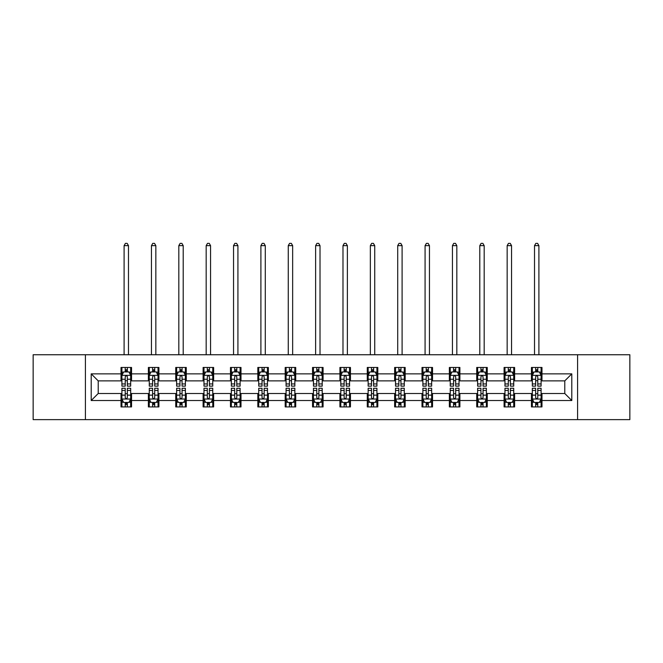 <?xml version="1.0" encoding="UTF-8"?>
<svg xmlns="http://www.w3.org/2000/svg" width="663" height="663" viewBox="0 0 663 663"><rect width="100%" height="100%" fill="white"/><g stroke="black" fill="none" stroke-linecap="round" stroke-linejoin="round"><path stroke-width="0.99" d="M577.581 419.638L629.85 419.638L629.85 354.738L577.581 354.738L577.581 419.638L85.419 419.638L85.419 354.738L33.15 354.738L33.15 419.638L85.419 419.638M577.581 354.738L85.419 354.738M541.978 373.857L541.978 367.459L531.453 367.459L531.453 373.857L514.612 373.857L514.612 367.459L504.087 367.459L504.087 373.857L487.255 373.857L487.255 367.459L476.73 367.459L476.73 373.857L459.89 373.857L459.89 367.459L449.365 367.459L449.365 373.857L432.525 373.857L432.525 367.459L422.008 367.459L422.008 373.857L405.168 373.857L405.168 367.459L394.642 367.459L394.642 373.857L377.802 373.857L377.802 367.459L367.277 367.459L367.277 373.857L350.445 373.857L350.445 367.459L339.92 367.459L339.92 373.857L323.08 373.857L323.08 367.459L312.555 367.459L312.555 373.857L295.723 373.857L295.723 367.459L285.198 367.459L285.198 373.857L268.358 373.857L268.358 367.459L257.832 367.459L257.832 373.857L240.992 373.857L240.992 367.459L230.475 367.459L230.475 373.857L213.635 373.857L213.635 367.459L203.11 367.459L203.11 373.857L186.27 373.857L186.27 367.459L175.745 367.459L175.745 373.857L158.913 373.857L158.913 367.459L148.388 367.459L148.388 373.857L131.547 373.857L131.547 367.459L121.022 367.459L121.022 373.857L91.204 373.857L91.204 400.518L98.223 393.499L121.022 393.499L121.022 406.925L131.547 406.925L131.547 393.499L148.388 393.499L148.388 406.925L158.913 406.925L158.913 393.499L175.745 393.499L175.745 406.925L186.27 406.925L186.27 393.499L203.11 393.499L203.11 406.925L213.635 406.925L213.635 393.499L230.475 393.499L230.475 406.925L240.992 406.925L240.992 393.499L257.832 393.499L257.832 406.925L268.358 406.925L268.358 393.499L285.198 393.499L285.198 406.925L295.723 406.925L295.723 393.499L312.555 393.499L312.555 406.925L323.08 406.925L323.08 393.499L339.92 393.499L339.92 406.925L350.445 406.925L350.445 393.499L367.277 393.499L367.277 406.925L377.802 406.925L377.802 393.499L394.642 393.499L394.642 406.925L405.168 406.925L405.168 393.499L422.008 393.499L422.008 406.925L432.525 406.925L432.525 393.499L449.365 393.499L449.365 406.925L459.89 406.925L459.89 393.499L476.73 393.499L476.73 406.925L487.255 406.925L487.255 393.499L504.087 393.499L504.087 406.925L514.612 406.925L514.612 393.499L531.453 393.499L531.453 406.925L541.978 406.925L541.978 393.499L564.777 393.499L564.777 380.877L541.978 380.877L541.978 373.857L571.796 373.857L571.796 400.518L541.978 400.518M531.453 400.518L514.612 400.518M504.087 400.518L487.255 400.518M476.73 400.518L459.89 400.518M449.365 400.518L432.525 400.518M422.008 400.518L405.168 400.518M394.642 400.518L377.802 400.518M367.277 400.518L350.445 400.518M339.92 400.518L323.08 400.518M312.555 400.518L295.723 400.518M285.198 400.518L268.358 400.518M257.832 400.518L240.992 400.518M230.475 400.518L213.635 400.518M203.11 400.518L186.27 400.518M175.745 400.518L158.913 400.518M148.388 400.518L131.547 400.518M121.022 400.518L91.204 400.518M531.453 373.857L531.453 380.877L514.612 380.877L514.612 373.857M504.087 373.857L504.087 380.877L487.255 380.877L487.255 373.857M476.73 373.857L476.73 380.877L459.89 380.877L459.89 373.857M449.365 373.857L449.365 380.877L432.525 380.877L432.525 373.857M422.008 373.857L422.008 380.877L405.168 380.877L405.168 373.857M394.642 373.857L394.642 380.877L377.802 380.877L377.802 373.857M367.277 373.857L367.277 380.877L350.445 380.877L350.445 373.857M339.92 373.857L339.92 380.877L323.08 380.877L323.08 373.857M312.555 373.857L312.555 380.877L295.723 380.877L295.723 373.857M285.198 373.857L285.198 380.877L268.358 380.877L268.358 373.857M257.832 373.857L257.832 380.877L240.992 380.877L240.992 373.857M230.475 373.857L230.475 380.877L213.635 380.877L213.635 373.857M203.11 373.857L203.11 380.877L186.27 380.877L186.27 373.857M175.745 373.857L175.745 380.877L158.913 380.877L158.913 373.857M148.388 373.857L148.388 380.877L131.547 380.877L131.547 373.857M121.022 373.857L121.022 380.877L98.223 380.877L91.204 373.857M98.223 380.877L98.223 393.499M571.796 400.518L564.777 393.499M564.777 380.877L571.796 373.857M121.022 371.844L121.901 371.844M125.232 371.844L127.337 371.844M130.669 371.844L131.547 371.844M121.022 380.703L121.901 380.703M125.232 380.703L127.337 380.703M130.669 380.703L131.547 380.703M121.022 393.681L121.901 393.681M125.232 393.681L127.337 393.681M130.669 393.681L131.547 393.681M121.022 402.532L121.901 402.532M125.232 402.532L127.337 402.532M130.669 402.532L131.547 402.532M148.388 393.681L149.266 393.681M152.598 393.681L154.703 393.681M158.034 393.681L158.913 393.681M148.388 402.532L149.266 402.532M152.598 402.532L154.703 402.532M158.034 402.532L158.913 402.532M148.388 371.844L149.266 371.844M152.598 371.844L154.703 371.844M158.034 371.844L158.913 371.844M148.388 380.703L149.266 380.703M152.598 380.703L154.703 380.703M158.034 380.703L158.913 380.703M175.745 393.681L176.623 393.681M179.955 393.681L182.06 393.681M185.391 393.681L186.27 393.681M175.745 402.532L176.623 402.532M179.955 402.532L182.06 402.532M185.391 402.532L186.27 402.532M175.745 371.844L176.623 371.844M179.955 371.844L182.06 371.844M185.391 371.844L186.27 371.844M175.745 380.703L176.623 380.703M179.955 380.703L182.06 380.703M185.391 380.703L186.27 380.703M203.11 393.681L203.989 393.681M207.32 393.681L209.425 393.681M212.757 393.681L213.635 393.681M203.11 402.532L203.989 402.532M207.32 402.532L209.425 402.532M212.757 402.532L213.635 402.532M203.11 371.844L203.989 371.844M207.32 371.844L209.425 371.844M212.757 371.844L213.635 371.844M203.11 380.703L203.989 380.703M207.32 380.703L209.425 380.703M212.757 380.703L213.635 380.703M230.475 393.681L231.346 393.681M234.677 393.681L236.782 393.681M240.122 393.681L240.992 393.681M230.475 402.532L231.346 402.532M234.677 402.532L236.782 402.532M240.122 402.532L240.992 402.532M230.475 371.844L231.346 371.844M234.677 371.844L236.782 371.844M240.122 371.844L240.992 371.844M230.475 380.703L231.346 380.703M234.677 380.703L236.782 380.703M240.122 380.703L240.992 380.703M257.832 393.681L258.711 393.681M262.042 393.681L264.147 393.681M267.479 393.681L268.358 393.681M257.832 402.532L258.711 402.532M262.042 402.532L264.147 402.532M267.479 402.532L268.358 402.532M257.832 371.844L258.711 371.844M262.042 371.844L264.147 371.844M267.479 371.844L268.358 371.844M257.832 380.703L258.711 380.703M262.042 380.703L264.147 380.703M267.479 380.703L268.358 380.703M285.198 393.681L286.076 393.681M289.408 393.681L291.513 393.681M294.844 393.681L295.723 393.681M285.198 402.532L286.076 402.532M289.408 402.532L291.513 402.532M294.844 402.532L295.723 402.532M285.198 371.844L286.076 371.844M289.408 371.844L291.513 371.844M294.844 371.844L295.723 371.844M285.198 380.703L286.076 380.703M289.408 380.703L291.513 380.703M294.844 380.703L295.723 380.703M312.555 393.681L313.433 393.681M316.765 393.681L318.87 393.681M322.201 393.681L323.08 393.681M312.555 402.532L313.433 402.532M316.765 402.532L318.87 402.532M322.201 402.532L323.08 402.532M312.555 371.844L313.433 371.844M316.765 371.844L318.87 371.844M322.201 371.844L323.08 371.844M312.555 380.703L313.433 380.703M316.765 380.703L318.87 380.703M322.201 380.703L323.08 380.703M339.92 393.681L340.799 393.681M344.13 393.681L346.235 393.681M349.567 393.681L350.445 393.681M339.92 402.532L340.799 402.532M344.13 402.532L346.235 402.532M349.567 402.532L350.445 402.532M339.92 371.844L340.799 371.844M344.13 371.844L346.235 371.844M349.567 371.844L350.445 371.844M339.92 380.703L340.799 380.703M344.13 380.703L346.235 380.703M349.567 380.703L350.445 380.703M367.277 393.681L368.156 393.681M371.487 393.681L373.592 393.681M376.924 393.681L377.802 393.681M367.277 402.532L368.156 402.532M371.487 402.532L373.592 402.532M376.924 402.532L377.802 402.532M367.277 371.844L368.156 371.844M371.487 371.844L373.592 371.844M376.924 371.844L377.802 371.844M367.277 380.703L368.156 380.703M371.487 380.703L373.592 380.703M376.924 380.703L377.802 380.703M394.642 393.681L395.521 393.681M398.853 393.681L400.958 393.681M404.289 393.681L405.168 393.681M394.642 402.532L395.521 402.532M398.853 402.532L400.958 402.532M404.289 402.532L405.168 402.532M394.642 371.844L395.521 371.844M398.853 371.844L400.958 371.844M404.289 371.844L405.168 371.844M394.642 380.703L395.521 380.703M398.853 380.703L400.958 380.703M404.289 380.703L405.168 380.703M422.008 393.681L422.878 393.681M426.218 393.681L428.323 393.681M431.654 393.681L432.525 393.681M422.008 402.532L422.878 402.532M426.218 402.532L428.323 402.532M431.654 402.532L432.525 402.532M422.008 371.844L422.878 371.844M426.218 371.844L428.323 371.844M431.654 371.844L432.525 371.844M422.008 380.703L422.878 380.703M426.218 380.703L428.323 380.703M431.654 380.703L432.525 380.703M449.365 393.681L450.243 393.681M453.575 393.681L455.68 393.681M459.011 393.681L459.89 393.681M449.365 402.532L450.243 402.532M453.575 402.532L455.68 402.532M459.011 402.532L459.89 402.532M449.365 371.844L450.243 371.844M453.575 371.844L455.68 371.844M459.011 371.844L459.89 371.844M449.365 380.703L450.243 380.703M453.575 380.703L455.68 380.703M459.011 380.703L459.89 380.703M476.73 393.681L477.609 393.681M480.94 393.681L483.045 393.681M486.377 393.681L487.255 393.681M476.73 402.532L477.609 402.532M480.94 402.532L483.045 402.532M486.377 402.532L487.255 402.532M476.73 371.844L477.609 371.844M480.94 371.844L483.045 371.844M486.377 371.844L487.255 371.844M476.73 380.703L477.609 380.703M480.94 380.703L483.045 380.703M486.377 380.703L487.255 380.703M504.087 393.681L504.966 393.681M508.297 393.681L510.402 393.681M513.734 393.681L514.612 393.681M504.087 402.532L504.966 402.532M508.297 402.532L510.402 402.532M513.734 402.532L514.612 402.532M504.087 371.844L504.966 371.844M508.297 371.844L510.402 371.844M513.734 371.844L514.612 371.844M504.087 380.703L504.966 380.703M508.297 380.703L510.402 380.703M513.734 380.703L514.612 380.703M531.453 393.681L532.331 393.681M535.663 393.681L537.768 393.681M541.099 393.681L541.978 393.681M531.453 402.532L532.331 402.532M535.663 402.532L537.768 402.532M541.099 402.532L541.978 402.532M531.453 371.844L532.331 371.844M535.663 371.844L537.768 371.844M541.099 371.844L541.978 371.844M531.453 380.703L532.331 380.703M535.663 380.703L537.768 380.703M541.099 380.703L541.978 380.703M127.337 369.739L125.232 369.739M130.669 383.935L127.337 383.935L127.337 386.139L130.669 386.139L130.669 375.44L128.92 371.926L123.658 371.926L121.901 375.44L121.901 386.139L125.232 386.139L125.232 383.935L121.901 383.935M121.901 375.44L121.901 367.459M130.669 375.44L130.669 367.459M125.232 371.926L125.232 367.459M127.337 367.459L127.337 371.926M127.337 383.935L127.337 376.75C126.641 375.399 125.937 375.399 125.232 376.75L125.232 383.935M128.481 354.738L128.481 245.641L124.097 245.641L124.097 354.738M124.097 245.641L125.406 243.362L127.163 243.362L128.481 245.641M125.232 404.637L127.337 404.637M121.901 390.441L125.232 390.441L125.232 388.245L121.901 388.245L121.901 398.944L123.658 402.449L128.92 402.449L130.669 398.944L130.669 388.245L127.337 388.245L127.337 390.441L130.669 390.441M130.669 398.944L130.669 406.925M121.901 398.944L121.901 406.925M127.337 402.449L127.337 406.925M125.232 406.925L125.232 402.449M125.232 390.441L125.232 397.626C125.937 398.977 126.633 398.977 127.337 397.626L127.337 390.441M154.703 369.739L152.598 369.739M158.034 383.935L154.703 383.935L154.703 386.139L158.034 386.139L158.034 375.44L156.277 371.926L151.015 371.926L149.266 375.44L149.266 386.139L152.598 386.139L152.598 383.935L149.266 383.935M149.266 375.44L149.266 367.459M158.034 375.44L158.034 367.459M152.598 371.926L152.598 367.459M154.703 367.459L154.703 371.926M154.703 383.935L154.703 376.75C153.998 375.399 153.294 375.399 152.598 376.75L152.598 383.935M155.838 354.738L155.838 245.641L151.454 245.641L151.454 354.738M151.454 245.641L152.772 243.362L154.529 243.362L155.838 245.641M182.06 369.739L179.955 369.739M185.391 383.935L182.06 383.935L182.06 386.139L185.391 386.139L185.391 375.44L183.643 371.926L178.38 371.926L176.623 375.44L176.623 386.139L179.955 386.139L179.955 383.935L176.623 383.935M176.623 375.44L176.623 367.459M185.391 375.44L185.391 367.459M179.955 371.926L179.955 367.459M182.06 367.459L182.06 371.926M182.06 383.935L182.06 376.75C181.364 375.399 180.659 375.399 179.955 376.75L179.955 383.935M183.203 354.738L183.203 245.641L178.819 245.641L178.819 354.738M178.819 245.641L180.129 243.362L181.886 243.362L183.203 245.641M152.598 404.637L154.703 404.637M149.266 390.441L152.598 390.441L152.598 388.245L149.266 388.245L149.266 398.944L151.015 402.449L156.277 402.449L158.034 398.944L158.034 388.245L154.703 388.245L154.703 390.441L158.034 390.441M158.034 398.944L158.034 406.925M149.266 398.944L149.266 406.925M154.703 402.449L154.703 406.925M152.598 406.925L152.598 402.449M152.598 390.441L152.598 397.626C153.294 398.977 153.998 398.977 154.703 397.626L154.703 390.441M179.955 404.637L182.06 404.637M176.623 390.441L179.955 390.441L179.955 388.245L176.623 388.245L176.623 398.944L178.38 402.449L183.643 402.449L185.391 398.944L185.391 388.245L182.06 388.245L182.06 390.441L185.391 390.441M185.391 398.944L185.391 406.925M176.623 398.944L176.623 406.925M182.06 402.449L182.06 406.925M179.955 406.925L179.955 402.449M179.955 390.441L179.955 397.626C180.659 398.977 181.355 398.977 182.06 397.626L182.06 390.441M209.425 369.739L207.32 369.739M212.757 383.935L209.425 383.935L209.425 386.139L212.757 386.139L212.757 375.44L211 371.926L205.737 371.926L203.989 375.44L203.989 386.139L207.32 386.139L207.32 383.935L203.989 383.935M203.989 375.44L203.989 367.459M212.757 375.44L212.757 367.459M207.32 371.926L207.32 367.459M209.425 367.459L209.425 371.926M209.425 383.935L209.425 376.75C208.721 375.399 208.025 375.399 207.32 376.75L207.32 383.935M210.561 354.738L210.561 245.641L206.176 245.641L206.176 354.738M206.176 245.641L207.494 243.362L209.251 243.362L210.561 245.641M236.782 369.739L234.677 369.739M240.122 383.935L236.782 383.935L236.782 386.139L240.122 386.139L240.122 375.44L238.365 371.926L233.103 371.926L231.346 375.44L231.346 386.139L234.677 386.139L234.677 383.935L231.346 383.935M231.346 375.44L231.346 367.459M240.122 375.44L240.122 367.459M234.677 371.926L234.677 367.459M236.782 367.459L236.782 371.926M236.782 383.935L236.782 376.75C236.086 375.399 235.382 375.399 234.677 376.75L234.677 383.935M237.926 354.738L237.926 245.641L233.542 245.641L233.542 354.738M233.542 245.641L234.859 243.362L236.608 243.362L237.926 245.641M264.147 369.739L262.042 369.739M267.479 383.935L264.147 383.935L264.147 386.139L267.479 386.139L267.479 375.44L265.722 371.926L260.468 371.926L258.711 375.44L258.711 386.139L262.042 386.139L262.042 383.935L258.711 383.935M258.711 375.44L258.711 367.459M267.479 375.44L267.479 367.459M262.042 371.926L262.042 367.459M264.147 367.459L264.147 371.926M264.147 383.935L264.147 376.75C263.443 375.399 262.747 375.399 262.042 376.75L262.042 383.935M265.291 354.738L265.291 245.641L260.899 245.641L260.899 354.738M260.899 245.641L262.216 243.362L263.973 243.362L265.291 245.641M207.32 404.637L209.425 404.637M203.989 390.441L207.32 390.441L207.32 388.245L203.989 388.245L203.989 398.944L205.737 402.449L211 402.449L212.757 398.944L212.757 388.245L209.425 388.245L209.425 390.441L212.757 390.441M212.757 398.944L212.757 406.925M203.989 398.944L203.989 406.925M209.425 402.449L209.425 406.925M207.32 406.925L207.32 402.449M207.32 390.441L207.32 397.626C208.016 398.977 208.721 398.977 209.425 397.626L209.425 390.441M234.677 404.637L236.782 404.637M231.346 390.441L234.677 390.441L234.677 388.245L231.346 388.245L231.346 398.944L233.103 402.449L238.365 402.449L240.122 398.944L240.122 388.245L236.782 388.245L236.782 390.441L240.122 390.441M240.122 398.944L240.122 406.925M231.346 398.944L231.346 406.925M236.782 402.449L236.782 406.925M234.677 406.925L234.677 402.449M234.677 390.441L234.677 397.626C235.382 398.977 236.086 398.977 236.782 397.626L236.782 390.441M262.042 404.637L264.147 404.637M258.711 390.441L262.042 390.441L262.042 388.245L258.711 388.245L258.711 398.944L260.468 402.449L265.722 402.449L267.479 398.944L267.479 388.245L264.147 388.245L264.147 390.441L267.479 390.441M267.479 398.944L267.479 406.925M258.711 398.944L258.711 406.925M264.147 402.449L264.147 406.925M262.042 406.925L262.042 402.449M262.042 390.441L262.042 397.626C262.747 398.977 263.443 398.977 264.147 397.626L264.147 390.441M289.408 404.637L291.513 404.637M286.076 390.441L289.408 390.441L289.408 388.245L286.076 388.245L286.076 398.944L287.825 402.449L293.087 402.449L294.844 398.944L294.844 388.245L291.513 388.245L291.513 390.441L294.844 390.441M294.844 398.944L294.844 406.925M286.076 398.944L286.076 406.925M291.513 402.449L291.513 406.925M289.408 406.925L289.408 402.449M289.408 390.441L289.408 397.626C290.104 398.977 290.808 398.977 291.513 397.626L291.513 390.441M316.765 404.637L318.87 404.637M313.433 390.441L316.765 390.441L316.765 388.245L313.433 388.245L313.433 398.944L315.19 402.449L320.453 402.449L322.201 398.944L322.201 388.245L318.87 388.245L318.87 390.441L322.201 390.441M322.201 398.944L322.201 406.925M313.433 398.944L313.433 406.925M318.87 402.449L318.87 406.925M316.765 406.925L316.765 402.449M316.765 390.441L316.765 397.626C317.469 398.977 318.165 398.977 318.87 397.626L318.87 390.441M344.13 404.637L346.235 404.637M340.799 390.441L344.13 390.441L344.13 388.245L340.799 388.245L340.799 398.944L342.547 402.449L347.81 402.449L349.567 398.944L349.567 388.245L346.235 388.245L346.235 390.441L349.567 390.441M349.567 398.944L349.567 406.925M340.799 398.944L340.799 406.925M346.235 402.449L346.235 406.925M344.13 406.925L344.13 402.449M344.13 390.441L344.13 397.626C344.826 398.977 345.531 398.977 346.235 397.626L346.235 390.441M371.487 404.637L373.592 404.637M368.156 390.441L371.487 390.441L371.487 388.245L368.156 388.245L368.156 398.944L369.913 402.449L375.175 402.449L376.924 398.944L376.924 388.245L373.592 388.245L373.592 390.441L376.924 390.441M376.924 398.944L376.924 406.925M368.156 398.944L368.156 406.925M373.592 402.449L373.592 406.925M371.487 406.925L371.487 402.449M371.487 390.441L371.487 397.626C372.192 398.977 372.896 398.977 373.592 397.626L373.592 390.441M398.853 404.637L400.958 404.637M395.521 390.441L398.853 390.441L398.853 388.245L395.521 388.245L395.521 398.944L397.278 402.449L402.532 402.449L404.289 398.944L404.289 388.245L400.958 388.245L400.958 390.441L404.289 390.441M404.289 398.944L404.289 406.925M395.521 398.944L395.521 406.925M400.958 402.449L400.958 406.925M398.853 406.925L398.853 402.449M398.853 390.441L398.853 397.626C399.557 398.977 400.253 398.977 400.958 397.626L400.958 390.441M426.218 404.637L428.323 404.637M422.878 390.441L426.218 390.441L426.218 388.245L422.878 388.245L422.878 398.944L424.635 402.449L429.897 402.449L431.654 398.944L431.654 388.245L428.323 388.245L428.323 390.441L431.654 390.441M431.654 398.944L431.654 406.925M422.878 398.944L422.878 406.925M428.323 402.449L428.323 406.925M426.218 406.925L426.218 402.449M426.218 390.441L426.218 397.626C426.914 398.977 427.618 398.977 428.323 397.626L428.323 390.441M453.575 404.637L455.68 404.637M450.243 390.441L453.575 390.441L453.575 388.245L450.243 388.245L450.243 398.944L452 402.449L457.263 402.449L459.011 398.944L459.011 388.245L455.68 388.245L455.68 390.441L459.011 390.441M459.011 398.944L459.011 406.925M450.243 398.944L450.243 406.925M455.68 402.449L455.68 406.925M453.575 406.925L453.575 402.449M453.575 390.441L453.575 397.626C454.279 398.977 454.975 398.977 455.68 397.626L455.68 390.441M480.94 404.637L483.045 404.637M477.609 390.441L480.94 390.441L480.94 388.245L477.609 388.245L477.609 398.944L479.357 402.449L484.62 402.449L486.377 398.944L486.377 388.245L483.045 388.245L483.045 390.441L486.377 390.441M486.377 398.944L486.377 406.925M477.609 398.944L477.609 406.925M483.045 402.449L483.045 406.925M480.94 406.925L480.94 402.449M480.94 390.441L480.94 397.626C481.636 398.977 482.341 398.977 483.045 397.626L483.045 390.441M508.297 404.637L510.402 404.637M504.966 390.441L508.297 390.441L508.297 388.245L504.966 388.245L504.966 398.944L506.723 402.449L511.985 402.449L513.734 398.944L513.734 388.245L510.402 388.245L510.402 390.441L513.734 390.441M513.734 398.944L513.734 406.925M504.966 398.944L504.966 406.925M510.402 402.449L510.402 406.925M508.297 406.925L508.297 402.449M508.297 390.441L508.297 397.626C509.002 398.977 509.706 398.977 510.402 397.626L510.402 390.441M291.513 369.739L289.408 369.739M294.844 383.935L291.513 383.935L291.513 386.139L294.844 386.139L294.844 375.44L293.087 371.926L287.825 371.926L286.076 375.44L286.076 386.139L289.408 386.139L289.408 383.935L286.076 383.935M286.076 375.44L286.076 367.459M294.844 375.44L294.844 367.459M289.408 371.926L289.408 367.459M291.513 367.459L291.513 371.926M291.513 383.935L291.513 376.75C290.808 375.399 290.104 375.399 289.408 376.75L289.408 383.935M292.648 354.738L292.648 245.641L288.264 245.641L288.264 354.738M288.264 245.641L289.582 243.362L291.33 243.362L292.648 245.641M318.87 369.739L316.765 369.739M322.201 383.935L318.87 383.935L318.87 386.139L322.201 386.139L322.201 375.44L320.453 371.926L315.19 371.926L313.433 375.44L313.433 386.139L316.765 386.139L316.765 383.935L313.433 383.935M313.433 375.44L313.433 367.459M322.201 375.44L322.201 367.459M316.765 371.926L316.765 367.459M318.87 367.459L318.87 371.926M318.87 383.935L318.87 376.75C318.174 375.399 317.469 375.399 316.765 376.75L316.765 383.935M320.014 354.738L320.014 245.641L315.629 245.641L315.629 354.738M315.629 245.641L316.939 243.362L318.696 243.362L320.014 245.641M346.235 369.739L344.13 369.739M349.567 383.935L346.235 383.935L346.235 386.139L349.567 386.139L349.567 375.44L347.81 371.926L342.547 371.926L340.799 375.44L340.799 386.139L344.13 386.139L344.13 383.935L340.799 383.935M340.799 375.44L340.799 367.459M349.567 375.44L349.567 367.459M344.13 371.926L344.13 367.459M346.235 367.459L346.235 371.926M346.235 383.935L346.235 376.75C345.531 375.399 344.835 375.399 344.13 376.75L344.13 383.935M347.371 354.738L347.371 245.641L342.986 245.641L342.986 354.738M342.986 245.641L344.304 243.362L346.061 243.362L347.371 245.641M373.592 369.739L371.487 369.739M376.924 383.935L373.592 383.935L373.592 386.139L376.924 386.139L376.924 375.44L375.175 371.926L369.913 371.926L368.156 375.44L368.156 386.139L371.487 386.139L371.487 383.935L368.156 383.935M368.156 375.44L368.156 367.459M376.924 375.44L376.924 367.459M371.487 371.926L371.487 367.459M373.592 367.459L373.592 371.926M373.592 383.935L373.592 376.75C372.896 375.399 372.192 375.399 371.487 376.75L371.487 383.935M374.736 354.738L374.736 245.641L370.352 245.641L370.352 354.738M370.352 245.641L371.67 243.362L373.418 243.362L374.736 245.641M400.958 369.739L398.853 369.739M404.289 383.935L400.958 383.935L400.958 386.139L404.289 386.139L404.289 375.44L402.532 371.926L397.278 371.926L395.521 375.44L395.521 386.139L398.853 386.139L398.853 383.935L395.521 383.935M395.521 375.44L395.521 367.459M404.289 375.44L404.289 367.459M398.853 371.926L398.853 367.459M400.958 367.459L400.958 371.926M400.958 383.935L400.958 376.75C400.253 375.399 399.557 375.399 398.853 376.75L398.853 383.935M402.101 354.738L402.101 245.641L397.709 245.641L397.709 354.738M397.709 245.641L399.027 243.362L400.784 243.362L402.101 245.641M428.323 369.739L426.218 369.739M431.654 383.935L428.323 383.935L428.323 386.139L431.654 386.139L431.654 375.44L429.897 371.926L424.635 371.926L422.878 375.44L422.878 386.139L426.218 386.139L426.218 383.935L422.878 383.935M422.878 375.44L422.878 367.459M431.654 375.44L431.654 367.459M426.218 371.926L426.218 367.459M428.323 367.459L428.323 371.926M428.323 383.935L428.323 376.75C427.618 375.399 426.914 375.399 426.218 376.75L426.218 383.935M429.458 354.738L429.458 245.641L425.074 245.641L425.074 354.738M425.074 245.641L426.392 243.362L428.141 243.362L429.458 245.641M455.68 369.739L453.575 369.739M459.011 383.935L455.68 383.935L455.68 386.139L459.011 386.139L459.011 375.44L457.263 371.926L452 371.926L450.243 375.44L450.243 386.139L453.575 386.139L453.575 383.935L450.243 383.935M450.243 375.44L450.243 367.459M459.011 375.44L459.011 367.459M453.575 371.926L453.575 367.459M455.68 367.459L455.68 371.926M455.68 383.935L455.68 376.75C454.984 375.399 454.279 375.399 453.575 376.75L453.575 383.935M456.824 354.738L456.824 245.641L452.439 245.641L452.439 354.738M452.439 245.641L453.749 243.362L455.506 243.362L456.824 245.641M483.045 369.739L480.94 369.739M486.377 383.935L483.045 383.935L483.045 386.139L486.377 386.139L486.377 375.44L484.62 371.926L479.357 371.926L477.609 375.44L477.609 386.139L480.94 386.139L480.94 383.935L477.609 383.935M477.609 375.44L477.609 367.459M486.377 375.44L486.377 367.459M480.94 371.926L480.94 367.459M483.045 367.459L483.045 371.926M483.045 383.935L483.045 376.75C482.341 375.399 481.645 375.399 480.94 376.75L480.94 383.935M484.181 354.738L484.181 245.641L479.797 245.641L479.797 354.738M479.797 245.641L481.114 243.362L482.871 243.362L484.181 245.641M510.402 369.739L508.297 369.739M513.734 383.935L510.402 383.935L510.402 386.139L513.734 386.139L513.734 375.44L511.985 371.926L506.723 371.926L504.966 375.44L504.966 386.139L508.297 386.139L508.297 383.935L504.966 383.935M504.966 375.44L504.966 367.459M513.734 375.44L513.734 367.459M508.297 371.926L508.297 367.459M510.402 367.459L510.402 371.926M510.402 383.935L510.402 376.75C509.706 375.399 509.002 375.399 508.297 376.75L508.297 383.935M511.546 354.738L511.546 245.641L507.162 245.641L507.162 354.738M507.162 245.641L508.471 243.362L510.228 243.362L511.546 245.641M537.768 369.739L535.663 369.739M541.099 383.935L537.768 383.935L537.768 386.139L541.099 386.139L541.099 375.44L539.342 371.926L534.08 371.926L532.331 375.44L532.331 386.139L535.663 386.139L535.663 383.935L532.331 383.935M532.331 375.44L532.331 367.459M541.099 375.44L541.099 367.459M535.663 371.926L535.663 367.459M537.768 367.459L537.768 371.926M537.768 383.935L537.768 376.75C537.063 375.399 536.367 375.399 535.663 376.75L535.663 383.935M538.903 354.738L538.903 245.641L534.519 245.641L534.519 354.738M534.519 245.641L535.837 243.362L537.594 243.362L538.903 245.641M535.663 404.637L537.768 404.637M532.331 390.441L535.663 390.441L535.663 388.245L532.331 388.245L532.331 398.944L534.08 402.449L539.342 402.449L541.099 398.944L541.099 388.245L537.768 388.245L537.768 390.441L541.099 390.441M541.099 398.944L541.099 406.925M532.331 398.944L532.331 406.925M537.768 402.449L537.768 406.925M535.663 406.925L535.663 402.449M535.663 390.441L535.663 397.626C536.359 398.977 537.063 398.977 537.768 397.626L537.768 390.441M130.628 375.349L121.942 375.349M121.901 372.142L123.55 372.142M129.02 372.142L130.669 372.142M125.232 379.236L121.901 379.236M130.669 379.236L127.337 379.236M127.337 370.849L125.232 370.849M121.942 399.027L130.628 399.027M130.669 402.234L129.02 402.234M123.55 402.234L121.901 402.234M127.337 395.14L130.669 395.14M121.901 395.14L125.232 395.14M125.232 403.527L127.337 403.527M157.985 375.349L149.308 375.349M149.266 372.142L150.915 372.142M156.385 372.142L158.034 372.142M152.598 379.236L149.266 379.236M158.034 379.236L154.703 379.236M154.703 370.849L152.598 370.849M185.35 375.349L176.665 375.349M176.623 372.142L178.272 372.142M183.742 372.142L185.391 372.142M179.955 379.236L176.623 379.236M185.391 379.236L182.06 379.236M182.06 370.849L179.955 370.849M149.308 399.027L157.985 399.027M158.034 402.234L156.385 402.234M150.915 402.234L149.266 402.234M154.703 395.14L158.034 395.14M149.266 395.14L152.598 395.14M152.598 403.527L154.703 403.527M176.665 399.027L185.35 399.027M185.391 402.234L183.742 402.234M178.272 402.234L176.623 402.234M182.06 395.14L185.391 395.14M176.623 395.14L179.955 395.14M179.955 403.527L182.06 403.527M212.715 375.349L204.03 375.349M203.989 372.142L205.638 372.142M211.107 372.142L212.757 372.142M207.32 379.236L203.989 379.236M212.757 379.236L209.425 379.236M209.425 370.849L207.32 370.849M240.072 375.349L231.395 375.349M231.346 372.142L232.995 372.142M238.473 372.142L240.122 372.142M234.677 379.236L231.346 379.236M240.122 379.236L236.782 379.236M236.782 370.849L234.677 370.849M267.438 375.349L258.752 375.349M258.711 372.142L260.36 372.142M265.83 372.142L267.479 372.142M262.042 379.236L258.711 379.236M267.479 379.236L264.147 379.236M264.147 370.849L262.042 370.849M204.03 399.027L212.715 399.027M212.757 402.234L211.107 402.234M205.638 402.234L203.989 402.234M209.425 395.14L212.757 395.14M203.989 395.14L207.32 395.14M207.32 403.527L209.425 403.527M231.395 399.027L240.072 399.027M240.122 402.234L238.473 402.234M232.995 402.234L231.346 402.234M236.782 395.14L240.122 395.14M231.346 395.14L234.677 395.14M234.677 403.527L236.782 403.527M258.752 399.027L267.438 399.027M267.479 402.234L265.83 402.234M260.36 402.234L258.711 402.234M264.147 395.14L267.479 395.14M258.711 395.14L262.042 395.14M262.042 403.527L264.147 403.527M286.118 399.027L294.795 399.027M294.844 402.234L293.195 402.234M287.717 402.234L286.076 402.234M291.513 395.14L294.844 395.14M286.076 395.14L289.408 395.14M289.408 403.527L291.513 403.527M313.475 399.027L322.16 399.027M322.201 402.234L320.552 402.234M315.082 402.234L313.433 402.234M318.87 395.14L322.201 395.14M313.433 395.14L316.765 395.14M316.765 403.527L318.87 403.527M340.84 399.027L349.525 399.027M349.567 402.234L347.918 402.234M342.448 402.234L340.799 402.234M346.235 395.14L349.567 395.14M340.799 395.14L344.13 395.14M344.13 403.527L346.235 403.527M368.205 399.027L376.882 399.027M376.924 402.234L375.283 402.234M369.805 402.234L368.156 402.234M373.592 395.14L376.924 395.14M368.156 395.14L371.487 395.14M371.487 403.527L373.592 403.527M395.562 399.027L404.248 399.027M404.289 402.234L402.64 402.234M397.17 402.234L395.521 402.234M400.958 395.14L404.289 395.14M395.521 395.14L398.853 395.14M398.853 403.527L400.958 403.527M422.928 399.027L431.605 399.027M431.654 402.234L430.005 402.234M424.527 402.234L422.878 402.234M428.323 395.14L431.654 395.14M422.878 395.14L426.218 395.14M426.218 403.527L428.323 403.527M450.285 399.027L458.97 399.027M459.011 402.234L457.362 402.234M451.893 402.234L450.243 402.234M455.68 395.14L459.011 395.14M450.243 395.14L453.575 395.14M453.575 403.527L455.68 403.527M477.65 399.027L486.335 399.027M486.377 402.234L484.728 402.234M479.258 402.234L477.609 402.234M483.045 395.14L486.377 395.14M477.609 395.14L480.94 395.14M480.94 403.527L483.045 403.527M505.015 399.027L513.692 399.027M513.734 402.234L512.085 402.234M506.615 402.234L504.966 402.234M510.402 395.14L513.734 395.14M504.966 395.14L508.297 395.14M508.297 403.527L510.402 403.527M294.795 375.349L286.118 375.349M286.076 372.142L287.717 372.142M293.195 372.142L294.844 372.142M289.408 379.236L286.076 379.236M294.844 379.236L291.513 379.236M291.513 370.849L289.408 370.849M322.16 375.349L313.475 375.349M313.433 372.142L315.082 372.142M320.552 372.142L322.201 372.142M316.765 379.236L313.433 379.236M322.201 379.236L318.87 379.236M318.87 370.849L316.765 370.849M349.525 375.349L340.84 375.349M340.799 372.142L342.448 372.142M347.918 372.142L349.567 372.142M344.13 379.236L340.799 379.236M349.567 379.236L346.235 379.236M346.235 370.849L344.13 370.849M376.882 375.349L368.205 375.349M368.156 372.142L369.805 372.142M375.283 372.142L376.924 372.142M371.487 379.236L368.156 379.236M376.924 379.236L373.592 379.236M373.592 370.849L371.487 370.849M404.248 375.349L395.562 375.349M395.521 372.142L397.17 372.142M402.64 372.142L404.289 372.142M398.853 379.236L395.521 379.236M404.289 379.236L400.958 379.236M400.958 370.849L398.853 370.849M431.605 375.349L422.928 375.349M422.878 372.142L424.527 372.142M430.005 372.142L431.654 372.142M426.218 379.236L422.878 379.236M431.654 379.236L428.323 379.236M428.323 370.849L426.218 370.849M458.97 375.349L450.285 375.349M450.243 372.142L451.893 372.142M457.362 372.142L459.011 372.142M453.575 379.236L450.243 379.236M459.011 379.236L455.68 379.236M455.68 370.849L453.575 370.849M486.335 375.349L477.65 375.349M477.609 372.142L479.258 372.142M484.728 372.142L486.377 372.142M480.94 379.236L477.609 379.236M486.377 379.236L483.045 379.236M483.045 370.849L480.94 370.849M513.692 375.349L505.015 375.349M504.966 372.142L506.615 372.142M512.085 372.142L513.734 372.142M508.297 379.236L504.966 379.236M513.734 379.236L510.402 379.236M510.402 370.849L508.297 370.849M541.058 375.349L532.372 375.349M532.331 372.142L533.98 372.142M539.45 372.142L541.099 372.142M535.663 379.236L532.331 379.236M541.099 379.236L537.768 379.236M537.768 370.849L535.663 370.849M532.372 399.027L541.058 399.027M541.099 402.234L539.45 402.234M533.98 402.234L532.331 402.234M537.768 395.14L541.099 395.14M532.331 395.14L535.663 395.14M535.663 403.527L537.768 403.527"/></g></svg>
